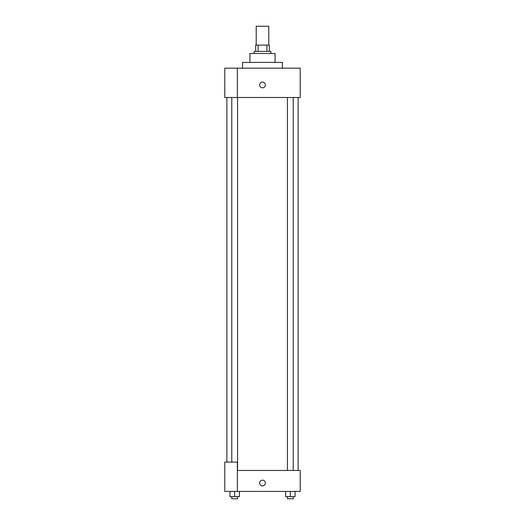 <?xml version="1.0" encoding="UTF-8"?>
<svg xmlns="http://www.w3.org/2000/svg" width="525" height="525" viewBox="0 0 525 525"><rect width="100%" height="100%" fill="white"/><g stroke="black" fill="none" stroke-linecap="round" stroke-linejoin="round"><path stroke-width="0.79" d="M268.787 45.111L268.787 26.25L256.213 26.25L256.213 45.111M258.09 51.391L258.09 45.111L255.688 45.111L255.688 51.391L255.688 45.111M258.09 45.111L269.312 45.111L269.312 51.391M266.91 51.391L266.91 45.111M254.12 53.491L254.12 51.391L270.88 51.391L270.88 53.491M249.926 62.396L249.926 53.491L275.074 53.491L275.074 62.396M242.596 68.158L242.596 62.396L282.404 62.396L282.404 68.158M237.359 68.158L224.785 68.158L224.785 97.493L300.215 97.493L300.215 68.158L237.359 68.158L237.359 97.493M259.619 84.919A2.881 2.881 0 0 1 263.944 82.425A2.881 2.881 0 0 1 263.944 87.412A2.881 2.881 0 0 1 259.619 84.919M237.359 470.466L300.215 470.466L300.215 491.413L224.785 491.413L224.785 462.079L237.359 462.079L237.359 491.413M259.619 483.033A2.881 2.881 0 0 1 263.944 480.539A2.881 2.881 0 0 1 263.944 485.533A2.881 2.881 0 0 1 259.619 483.033M285.613 491.413L285.613 496.657L295.043 496.657L295.043 491.413L295.043 496.657M290.325 496.657L290.325 491.413M293.219 496.657L293.219 498.75L287.438 498.75L287.438 496.657M229.957 491.413L229.957 496.657L239.387 496.657L239.387 491.413L239.387 496.657M234.675 496.657L234.675 491.413M237.562 496.657L237.562 498.75L231.781 498.75L231.781 496.657M298.121 470.466L298.121 97.493M226.879 462.079L226.879 97.493M287.438 97.493L287.438 470.466M293.219 97.493L293.219 470.466M237.562 470.466L237.562 97.493M231.781 462.079L231.781 97.493"/></g></svg>
